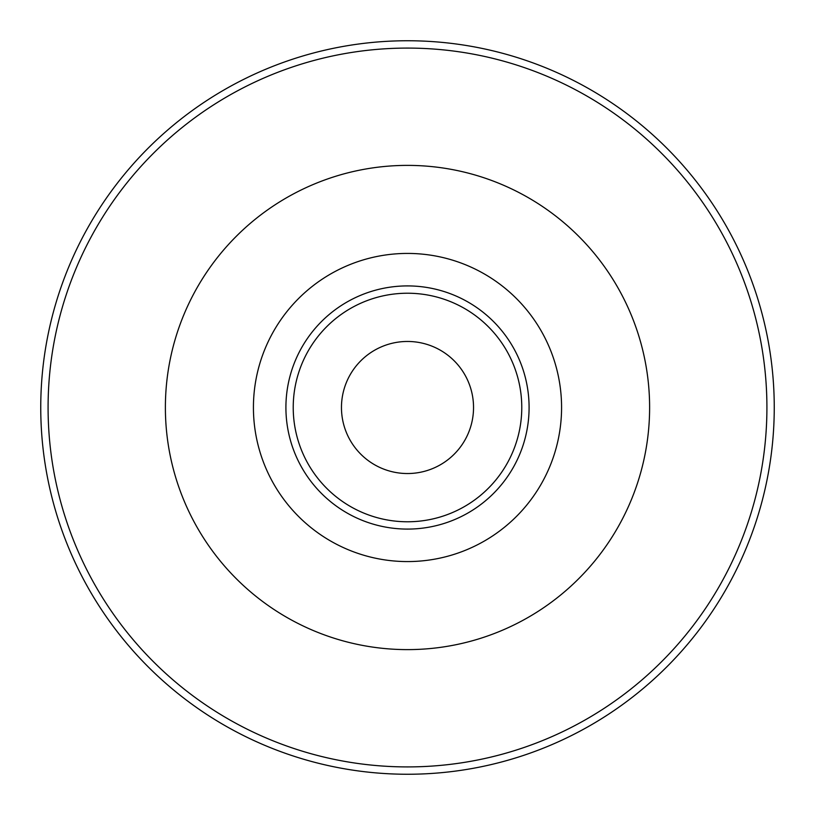 <?xml version="1.0" encoding="UTF-8"?>
<svg xmlns="http://www.w3.org/2000/svg" width="815" height="815" viewBox="0 0 815 815"><rect width="100%" height="100%" fill="white"/><g stroke="black" fill="none" stroke-linecap="round" stroke-linejoin="round"><path stroke-width="1.22" d="M407.5 774.25A366.75 366.75 0 0 0 774.25 407.5A366.75 366.75 0 0 0 407.5 40.75A366.75 366.75 0 0 0 40.75 407.5A366.75 366.75 0 0 0 407.5 774.25A366.75 366.75 0 0 1 40.75 407.5A366.75 366.75 0 0 1 407.5 40.75A366.75 366.75 0 0 1 774.25 407.5A366.75 366.75 0 0 1 407.5 774.25M407.5 561.576A154.076 154.076 0 0 0 561.576 407.5A154.076 154.076 0 0 0 407.5 253.424A154.076 154.076 0 0 0 253.424 407.5A154.076 154.076 0 0 0 407.5 561.576M407.5 473.535A66.035 66.035 0 0 0 473.535 407.5A66.035 66.035 0 0 0 407.5 341.465A66.035 66.035 0 0 0 341.465 407.5A66.035 66.035 0 0 0 407.5 473.535M407.5 766.915A359.415 359.415 0 0 0 766.915 407.5A359.415 359.415 0 0 0 407.5 48.085A359.415 359.415 0 0 0 48.085 407.5A359.415 359.415 0 0 0 407.5 766.915M407.5 165.384A242.116 242.116 0 0 0 165.384 407.5A242.116 242.116 0 0 0 407.5 649.616A242.116 242.116 0 0 0 649.616 407.5A242.116 242.116 0 0 0 407.5 165.384M407.5 529.088A121.588 121.588 0 0 1 285.912 407.5A121.588 121.588 0 0 1 407.5 285.912A121.588 121.588 0 0 1 529.088 407.5A121.588 121.588 0 0 1 407.5 529.088M407.5 521.773A114.273 114.273 0 0 1 293.227 407.5A114.273 114.273 0 0 1 407.5 293.227A114.273 114.273 0 0 1 521.773 407.5A114.273 114.273 0 0 1 407.5 521.773"/></g></svg>
